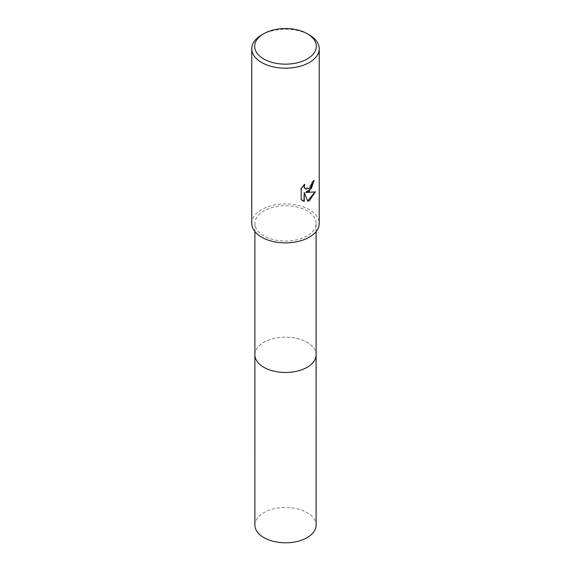 <?xml version="1.0" encoding="UTF-8"?>
<svg xmlns="http://www.w3.org/2000/svg" width="571" height="571" viewBox="0 0 571 571"><rect width="100%" height="100%" fill="white"/><g stroke="black" fill="none" stroke-linecap="round" stroke-linejoin="round"><path stroke-width="0.43" stroke-dasharray="2.85 2.14" d="M254.902 354.805A30.598 17.665 180 0 1 257.571 347.596A30.598 17.665 180 0 1 263.866 342.315A30.598 17.665 180 0 1 313.429 347.596A30.598 17.665 180 0 1 316.098 354.805M254.902 354.591A30.598 17.665 180 0 1 257.564 347.596A30.598 17.665 180 0 1 263.859 342.315A30.598 17.665 180 0 1 313.436 347.596A30.598 17.665 180 0 1 316.098 354.591M307.134 235.894A30.598 17.665 180 0 1 273.787 239.72A30.598 17.665 180 0 1 254.902 223.404A30.598 17.665 180 0 1 263.866 210.913A30.598 17.665 180 0 1 297.213 207.08A30.598 17.665 180 0 1 316.098 223.404A30.598 17.665 180 0 1 307.134 235.894M251.768 223.404A33.732 19.471 180 0 1 261.646 209.628A33.732 19.471 180 0 1 298.405 205.41A33.732 19.471 180 0 1 319.232 223.404M313.836 180.821L313.85 180.293A33.246 19.193 180 0 1 311.802 182.006L311.445 184.262L305.399 188.944M304.093 184.968L304.386 184.119L300.831 188.509L301.188 199.579M300.831 188.509L301.188 188.715M314.906 192.013L305.778 192.284M300.831 199.372L302.466 200.621M303.922 192.377L307.662 201.035M315.006 191.692L315.363 191.892M261.646 34.945A33.732 19.471 180 0 1 309.354 34.945M254.902 525.127A30.598 17.665 180 0 1 273.787 508.804A30.598 17.665 180 0 1 307.134 512.63A30.598 17.665 180 0 1 316.098 525.127M254.902 354.498A30.606 17.665 180 0 1 274.037 338.425A30.606 17.665 180 0 1 307.141 342.315A30.606 17.665 180 0 1 316.098 354.498M254.902 231.598L254.902 223.404M302.644 200.721L302.287 200.521M316.098 231.598L316.098 223.404"/><path stroke-width="0.86" d="M316.098 231.598L316.098 354.805A30.598 17.665 180 0 1 307.134 367.296A30.598 17.665 180 0 1 273.787 371.129A30.598 17.665 180 0 1 254.902 354.805L254.902 231.598M316.098 354.591A30.598 17.665 180 0 1 307.141 367.303A30.598 17.665 180 0 1 273.616 371.086A30.598 17.665 180 0 1 254.902 354.591M309.354 191.271L306.12 192.484L315.363 191.892L309.354 200.642L307.762 201.306L304.264 192.577L304.264 201.385L301.188 199.579L301.188 188.715L304.736 184.319L304.257 186.474L304.6 188.023L305.564 189.051L309.354 188.351L311.787 184.462L312.144 182.199A33.732 19.471 0 0 0 314.2 180.493L309.354 191.271M307.305 33.768L309.354 34.945A33.732 19.471 180 0 1 319.232 48.713A33.732 19.471 180 0 1 309.354 62.489A33.732 19.471 180 0 1 272.595 66.707A33.732 19.471 180 0 1 251.768 48.713A33.732 19.471 180 0 1 261.646 34.945L263.695 33.768A30.841 17.808 180 0 1 307.305 33.768A30.841 17.808 180 0 1 307.305 58.941A30.841 17.808 180 0 1 263.695 58.941A30.841 17.808 180 0 1 263.695 33.768L261.646 34.945M319.232 48.713L319.232 223.404A33.732 19.471 180 0 1 309.354 237.172A33.732 19.471 180 0 1 272.595 241.39A33.732 19.471 180 0 1 251.768 223.404L251.768 48.713M313.836 180.821L311.473 188.394L305.778 192.284L306.12 192.484M305.399 188.944L304.257 187.823L304.093 184.968M302.466 200.621L303.922 201.185L304.264 192.577M307.662 201.035L314.906 192.013M316.098 354.498A30.606 17.665 180 0 1 316.106 354.812L316.098 525.127A30.598 17.665 180 0 1 297.213 541.444A30.598 17.665 180 0 1 263.866 537.618A30.598 17.665 180 0 1 254.902 525.127L254.894 354.812A30.606 17.665 180 0 1 254.902 354.498M316.106 354.812A30.606 17.665 180 0 1 297.213 371.136A30.606 17.665 180 0 1 263.859 367.303A30.606 17.665 180 0 1 254.894 354.812"/></g></svg>
